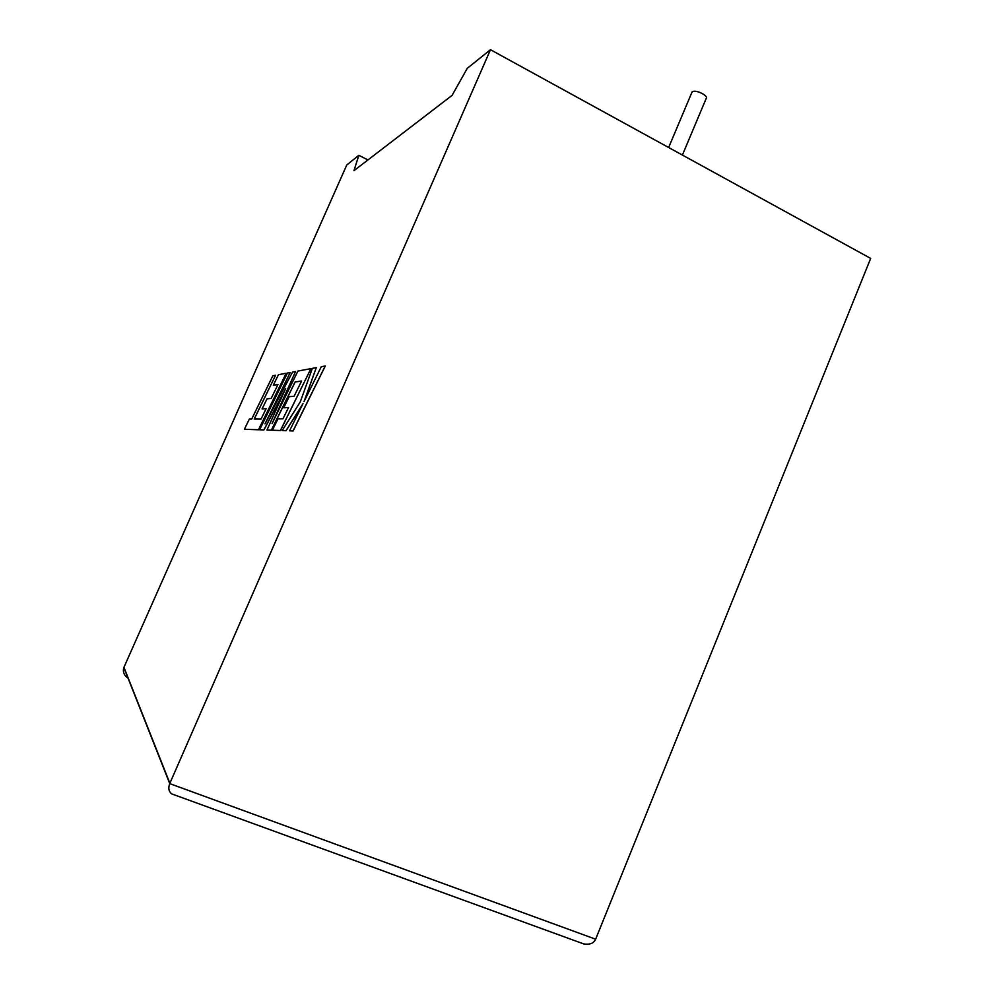 <?xml version="1.0" encoding="UTF-8"?>
<svg xmlns="http://www.w3.org/2000/svg" width="994" height="994" viewBox="0 0 994 994"><rect width="100%" height="100%" fill="white"/><g stroke="black" fill="none" stroke-linecap="round" stroke-linejoin="round"><path stroke-width="1.49" d="M691.638 92.964L692.495 91.659C696.297 89.41 709.467 96.331 706.051 98.779L682.406 155.064M367.917 159.947L358.834 155.3L346.769 164.979L123.852 667.533C122.597 671.795 124.014 675.361 128.077 678.231M123.939 667.322L169.875 783.297L490.464 49.7L467.292 68.3L452.071 95.387L353.963 170.657L358.834 155.3M579.688 942.461L583.652 943.902C589.777 944.884 593.778 943.318 595.642 939.206L870.669 258.415L490.464 49.7M595.642 939.206L169.738 783.62C168.048 788.093 168.719 791.522 171.751 793.908L174.273 794.827M316.291 367.631L312.34 368.364L300.263 401.924L282.184 430.564L285.974 430.688L303.021 403.614L289.565 430.812L293.131 430.974L325.299 366.003L321.286 366.699L304.002 401.651L316.291 367.631L304.388 400.88M293.044 430.936L325.212 365.966M282.184 430.564L286.061 430.725L302.611 404.446M289.565 430.812L293.131 430.974M259.62 429.781L263.845 429.93L285.676 388.53L266.976 430.042L271.337 430.191L295.069 381.969L301.604 381L294.1 396.233L289.155 396.705L283.712 407.776L288.521 407.565L282.955 418.834L277.947 418.896L272.381 430.228L280.395 430.501L310.923 368.637L297.902 371.073L272.045 423.668L295.553 371.507L292.571 372.067L265 423.866L290.198 372.502L287.465 373.023L259.62 429.781L263.919 429.967L285.092 389.822M266.976 430.042L271.424 430.228L295.143 382.007L301.567 381.05M283.712 407.776L288.533 407.515M272.381 430.228L280.482 430.539L310.923 368.637M273.213 421.27L295.553 371.507M266.243 421.531L290.198 372.502M275.587 375.235L272.853 375.744L251.693 419.046L249.357 419.083L244.387 429.259L258.49 429.743L286.185 373.259L278.444 374.701L273.325 385.2L277.985 384.504L271.176 398.42L267.038 398.818L262.081 408.956L266.119 408.733L261.037 419.083L254.178 419.021L275.587 375.235L254.265 419.021M244.387 429.259L258.564 429.781L286.185 373.259M273.325 385.2L277.96 384.554M262.081 408.956L266.106 408.77M692.072 91.933L668.651 147.522M123.852 667.533L169.738 783.62M171.751 793.908L583.652 943.902"/></g></svg>
